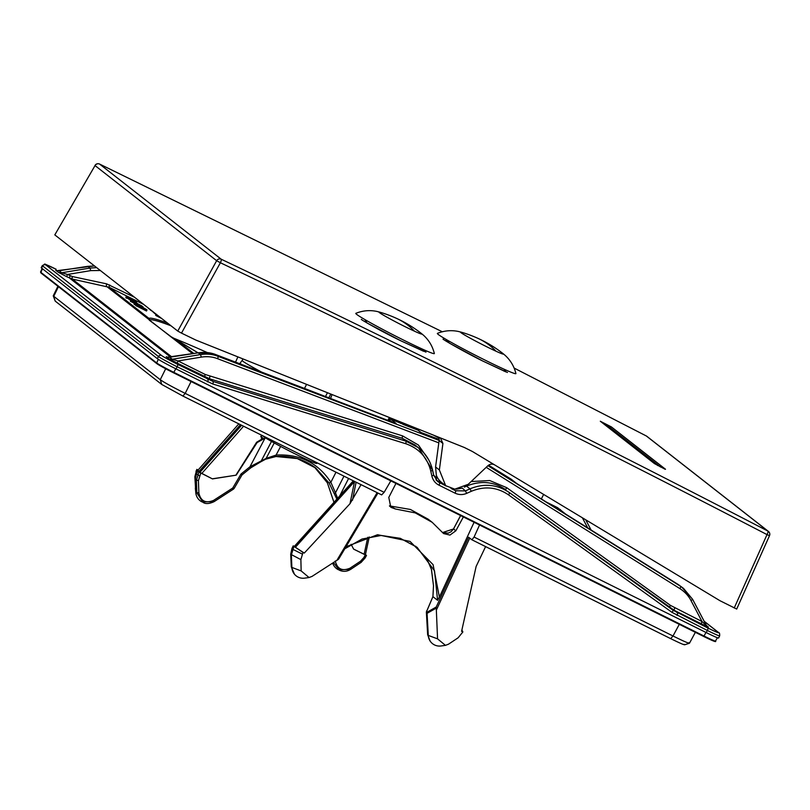 <?xml version="1.0" encoding="UTF-8"?>
<svg xmlns="http://www.w3.org/2000/svg" width="810" height="810" viewBox="0 0 810 810"><rect width="100%" height="100%" fill="white"/><g stroke="black" fill="none" stroke-linecap="round" stroke-linejoin="round"><path stroke-width="1.21" d="M395.999 423.488L340.392 402.286L395.908 423.458M354.547 481.423L349.991 503.719L361.047 484.653M391.858 421.909L389.083 419.742L389.438 419.337M353.849 481.079L294.739 546.821L295.397 547.297L354.456 481.626A11.765 8.819 -168.6 0 0 354.669 481.484M684.247 644.314C685.523 645.6 681.007 643.717 670.69 638.644L471.916 539.794L468.605 537.202L436.215 607.024L437.562 638.847L445.439 645.357L448.497 644.193L458.116 637.804L462.875 631.942L461.589 631.304L476.128 566.453L485.605 546.598M349.991 503.719L304.287 553.068L303.001 552.43L300.875 559.609L301.158 570.918L309.045 577.53L312.012 576.416L338.307 559.426M436.236 608.128L427.072 613.332L428.287 635.425L427.67 634.746L430.181 641.216L427.65 634.716L426.374 612.056L432.945 596.626M445.298 645.378L441.096 645.965A11.765 11.421 -52 0 1 428.287 635.425L437.562 638.847M461.902 630.028L462.875 631.942M303.001 552.43L293.22 545.879L291.924 548.542L293.2 545.849L294.435 546.396M353.363 480.836L294.293 546.426L294.739 546.821M295.397 547.297L304.287 553.068M516.719 483.529L511.13 479.155A1.174 1.144 128 0 1 511.221 479.216L516.729 483.529L558.333 509.561M491.731 467.684L489.078 465.517L511.13 479.155M56.72 270.55L55.698 270.236A5.883 5.71 -52 0 0 59.12 270.753L59.424 270.702M167.275 357.038L166.252 356.724A5.883 5.71 -52 0 0 169.675 357.24L169.978 357.19M168.824 358.729L177.491 363.285A2.349 0.557 -63.6 0 1 178.058 360.956L172.246 359.245A5.883 5.71 -52 0 1 168.824 358.729L166.252 356.724M58.269 272.241L66.936 276.797A2.349 0.557 -63.6 0 1 67.503 274.468L61.692 272.757A5.883 5.71 -52 0 1 58.269 272.241L55.698 270.236M691.031 600.645L692.611 599.309L705.966 624.682A5.883 5.71 128 0 0 707.444 626.474L702.027 621.533L691.031 600.645C688.601 595.866 684.885 591.857 679.904 588.617L486.213 467.319M707.444 626.474L707.444 626.474A5.883 5.71 128 0 0 708.396 627.072L701.46 623.862A2.349 0.557 -63.6 0 1 702.027 621.533L670.477 605.394L506.726 487.671L489.706 480.543L471.136 481.555M428.571 459.604L418.375 444.994L402.6 435.891L205.294 374.503L178.058 360.956L201.326 357.109L200.526 354.567C206.874 353.626 212.696 354.203 217.991 356.299L439.131 440.417M438.807 442.857L217.627 358.719C212.686 356.754 207.249 356.218 201.326 357.109M134.581 297.3L106.596 283.844L72.313 276.544L67.503 274.468L90.771 270.621L100.319 270.5M146.053 309.39L134.592 303.132L134.055 304.185L136.019 305.309M134.47 304.509L135.007 303.466L144.858 308.559L136.404 304.56L135.867 305.603L146.529 311.02L146.782 309.754L138.723 305.745L146.134 309.248M130.866 300.216L142.034 306.038L130.866 300.216L130.329 301.269L134.298 303.304M134.784 302.353L134.399 303.517M129.428 298.171L136.627 301.816L129.428 298.171L128.891 299.214L130.845 300.247M126.157 296.541L125.854 297.766L126.947 298.313L127.484 297.27L126.157 296.541L127.484 297.27M128.213 297.219L136.019 301.34L128.294 297.219L127.686 298.262L128.314 298.688M128.82 297.695L128.284 298.738L128.932 299.123M156.097 314.128L155.601 315.201L161.889 318.664M155.328 313.531L155.783 314.32M153.566 312.144L154.153 313.024M154.305 312.731L154.548 313.409M154.73 313.055L155.186 313.824M151.946 310.878L153.454 312.356M150.164 309.491L150.599 310.291M150.771 309.967L151.855 311.04M147.835 307.668L148.949 308.802M149.05 308.61L150.083 309.653M193.792 353.474L175.861 339.451A1.174 1.023 -58.1 0 1 175.952 339.501L198.045 352.816A266.966 12.575 -152.9 0 1 175.861 339.451L170.758 336.595A1.174 1.114 -58.9 0 1 171.092 336.727L149.273 320.152M192.577 353.666L149.566 320.152L148.949 318.391A266.966 12.575 -152.9 0 1 167.609 323.139M235.528 362.131L237.897 356.886M262.966 435.881A30.243 1.428 27.1 0 0 295.64 454.147A30.243 1.428 27.1 0 0 316.811 463.431L317.135 462.824M704.214 621.351L718.308 632.387A15.258 0.719 -152.9 0 1 707.94 628.054A2.349 0.557 -63.6 0 1 707.332 630.453L672.067 612.4L508.518 494.849C496.986 487.053 484.582 485.868 471.319 491.295L466.722 493.341C462.844 495.031 458.946 494.971 455.038 493.158L439 485.18C435.294 483.297 432.925 480.239 431.862 476.007L430.788 471.136C427.336 457.458 418.972 448.315 405.678 443.698L212.817 384.011L177.137 366.778A17.607 0.83 -152.9 0 1 158.477 356.542L42.687 265.964L41.563 268.07L157.343 358.658A17.648 0.83 -152.9 0 0 176.053 368.914L706.249 632.59A17.648 0.83 -152.9 0 0 718.612 638.007L719.665 635.86A17.607 0.83 -152.9 0 1 707.332 630.453L706.249 632.59M41.563 268.07A17.648 0.83 -152.9 0 1 41.199 267.664L42.333 265.558C47.193 263.817 40.004 262.207 56.133 269.244A2.349 0.557 116.4 0 1 56.153 269.254L56.133 269.244M430.788 471.136L432.621 470.316L418.416 447.677L405.942 441.156L213.091 381.469L177.734 364.368A15.258 0.719 -152.9 0 1 161.575 355.509L45.785 264.921A15.258 0.719 -152.9 0 1 56.153 269.254M209.962 376.367A2.349 0.547 -72.8 0 0 209.719 378.837L177.491 363.285M431.862 476.007L433.694 475.186L432.621 470.316C430.475 461.072 425.736 453.529 418.416 447.677L414.831 444.872L402.357 438.352L209.719 378.837L213.091 381.469A2.349 0.537 -72.8 0 1 212.817 384.011M437.866 478.315L436.732 477.758A2.349 0.557 -63.6 0 0 436.165 480.087L436.124 480.067M461.902 488.187L456.364 489.2M506.726 487.671A2.349 0.547 -54.3 0 0 505.845 489.817C493.857 481.535 480.735 480.31 466.489 486.132L464.332 487.114M674.781 607.986A2.349 0.557 -63.6 0 0 674.214 610.325L509.429 492.622C497.198 484.36 484.046 483.104 469.972 488.855L465.375 490.911L455.645 490.759L451.018 488.45M681.372 586.723L692.611 599.309L683.508 588.384L678.537 584.729L557.928 509.237A1.174 1.144 128 0 0 557.584 509.095M421.068 432.54L439.172 439.435L421.018 432.51M395.958 483.418L388.78 497.431L390.835 507.323L395.401 508.984L415.257 512.892L432.196 522.328L443.576 533.557L449.945 535.086L455.848 530.783L463.371 516.942M396.1 423.529L390.936 419.276L417.869 430.069L420.957 432.489M340.413 402.297L305.977 388.992M400.029 422.8L400.535 423.377L400.029 422.8M471.916 539.794L474.073 537.05L479.55 524.991M346.012 546.74L377.571 534.721L410.032 541.404L433.087 564.651L439.384 597.081L474.083 522.278M439.384 597.081L437.582 600.311L434.535 570.847L417.109 547.327L400.272 538.326L381.186 535.461L361.999 539.045L344.837 548.704M427.305 559.821L415.57 546.163L427.305 559.821L431.497 569.551L433.502 585.741L432.945 596.676L437.582 600.311M427.072 613.332L426.597 610.963M390.815 480.867L384.132 492.328L381.652 494.9L182.878 396.05L161.747 384.456L55.222 301.117L53.247 295.842L57.905 286.244M308.893 577.55L304.692 578.137A11.765 11.421 -52 0 1 291.883 567.435L291.266 566.757L290.709 554.242L291.934 548.522M294.445 574.189L291.266 566.686M293.908 546.477L291.367 554.88L291.883 567.435L301.158 570.918M300.875 559.609L290.719 554.273L291.266 566.757L293.787 573.389M431.497 569.551A1.762 1.296 166.6 0 1 431.406 569.329L427.265 559.771M433.502 585.741L431.406 569.329A1.762 1.296 166.6 0 1 431.386 569.096M392.384 507.131L389.782 506.331L393.133 507.212L391.837 507.04L395.401 508.984M432.196 522.328L428.227 519.22L410.386 509.46L389.418 505.885M400.261 422.921L403.795 424.673M262.349 435.567L260.759 436.367M260.739 436.428L263.189 438.332L256.628 442.24L257.084 442.604L236.206 475.156L212.301 478.821L199.797 472.513L198.784 471.703L240.448 424.673M265.457 437.856L257.084 442.604M196.04 470.985L196.445 474.042L195.25 479.682L195.767 492.247A11.765 11.421 128 0 0 195.817 492.956L194.856 476.655L196.82 469.375L198.106 470.013L238.808 423.863M195.817 492.956A11.765 11.421 128 0 0 202.115 501.957L214.123 501.633L233.351 489.189L214.123 501.592M196.445 474.042L197.792 471.288L196.82 469.375M198.106 470.013L198.784 471.703M212.301 478.821L197.792 471.288M365.462 554.617L366.484 555.437L365.077 558.039L361.118 562.393L350.649 569.339M351.115 544.33L353.626 549.129L366.505 555.468M365.381 554.86L369.269 536.929L365.381 554.86L353.595 549.089M263.189 438.332L261.346 438.18L261.357 435.081M87.622 266.348L94.507 265.943M90.771 270.621L89.971 268.08L61.692 272.757L59.12 270.753L87.733 266.328L89.971 268.08L96.674 267.644M207.289 352.573A265.609 12.514 27.1 0 0 173.826 338.256M338.6 401.649A1.174 0.749 -71.5 0 0 338.539 401.618L215.875 354.638C210.59 352.532 204.727 351.925 198.288 352.816L169.675 357.24L172.246 359.245L200.526 354.567L198.177 352.836M695.355 632.316L689.482 643.221L684.612 644.801M689.006 642.674C690.495 644.223 685.159 641.996 673.009 635.992L474.073 537.05M384.132 492.328L185.196 393.387C172.479 387.028 164.167 382.472 160.258 379.708L53.247 295.893M212.423 478.912L236.206 475.156M336.859 499.112L329.052 482.962L330.855 482.304C318.148 462.905 299.892 453.823 276.089 455.068L275.926 456.536L265.275 459.3A1.762 1.205 -115.8 0 0 265.599 459.219A1.762 1.205 -115.8 0 0 266.136 458.389L249.966 466.783L240.945 474.093L232.753 488.015L213.486 500.438L214.123 501.633C209.284 503.901 205.598 504.154 203.057 502.402L196.85 492.895L196.374 480.462L198.926 472.108M200.779 473.121L198.41 480.613L198.875 493.047C200.748 501.117 205.619 503.577 213.486 500.438M335.279 561.006C337.264 569.045 342.164 571.445 350.001 568.195L350.649 569.379L361.118 562.393M232.946 487.802L234.151 488.4L233.351 489.189M240.945 474.093L242.028 474.903L250.624 467.957L249.966 466.783L265.083 438.038M333.963 502.332L327.331 482.76L314.331 466.965L327.331 482.75L333.983 502.321M329.052 482.962L315.87 468.119L297.28 458.571L275.977 456.506M280.635 446.421L276.089 455.068L266.136 458.389L274.246 442.969M334.702 493.827A1.762 0.709 -24.4 0 1 335.472 492.865L330.855 482.304L335.998 472.2M337.649 498.241L335.472 492.865L343.966 476.158M256.628 442.24L236.004 474.994M393.407 419.104L392.921 420.046M332.687 563.072A11.765 11.421 128 0 0 338.519 569.794L350.619 569.369C347.004 571.637 343.268 571.921 339.451 570.24L333.467 562.575M501.43 473.556L511.221 479.216A1.174 1.144 128 0 1 511.312 479.297M707.94 628.054L672.978 610.183L509.429 492.622A2.349 0.557 -54.3 0 1 508.518 494.849M136.293 305.927L136.829 304.884L147.066 309.977M142.965 306.767L136.586 303.699L142.965 306.767M139.583 305.178L143.117 307.142L139.583 305.178M136.758 303.224L140.849 305.431L136.657 303.416M137.244 303.284L132.901 300.824L137.204 303.375M135.877 302.525L133.822 301.29L135.877 302.525M135.756 303.72L136.04 303.153M135.159 303.416L135.462 302.829M134.733 303.213L135.067 302.575M130.562 301.452L131.098 300.399M136.262 302.525L136.627 301.816M129.124 299.396L129.661 298.353M125.854 297.766L126.39 296.723M128.517 298.92L129.053 297.877M128.274 298.667L128.81 297.614M127.869 298.414L128.405 297.361M159.114 317.267L159.398 316.71M158.142 316.761L158.517 316.032M157.089 316.183L157.555 315.272M156.462 315.819L156.978 314.817M156.016 315.525L156.553 314.483M155.601 315.201L156.127 314.158M769.419 535.612L767.019 534.61C694.413 496.945 623.062 460.525 552.947 425.351C444.933 371.112 334.074 316.912 220.391 262.754L181.491 333.123L195.858 340.068L464.353 447.495L472.382 451.484L720.009 600.736L736.614 609.009M54.807 234.89L177.755 331.077L216.655 260.709A3.534 3.422 -52 0 1 221.201 259.21A3.534 0.83 -64.5 0 1 220.391 262.754L216.655 260.709L95.043 165.574L54.807 234.89L95.043 165.574A3.534 3.422 -52 0 1 99.59 164.065L442.3 331.766L99.559 164.045A3.534 0.83 115.5 0 1 99.59 164.065L221.201 259.21C334.915 313.369 445.783 367.578 553.827 421.828C623.953 457.012 695.324 493.432 767.931 531.107A3.534 0.83 -62.6 0 1 767.019 534.61L734.214 608.006M181.491 333.123L177.755 331.077M494.799 464.95C492.338 463.634 490.02 463.907 487.833 465.78L468.22 484.309L454.785 489.159L445.642 485.656L441.693 482.558A17.648 17.132 128 0 1 436.347 475.267L435.567 466.985L439.121 440.478A5.883 5.71 128 0 0 438.595 437.187M242.949 358.911L242.16 360.44A34.121 1.61 27.1 0 1 242.17 360.43L240.124 363.123A34.709 1.63 27.1 0 0 240.114 363.184A34.709 1.63 27.1 0 0 241.41 364.368M242.16 360.44A34.121 1.61 27.1 0 0 261.468 372.013M438.888 437.896A33.24 1.569 -152.9 0 1 433.451 435.132M411.115 426.192L411.338 427.538M504.751 369.603L505.875 371.891L482.75 361.017L449.56 343.238L445.773 339.228M646.289 435.952A3.534 0.84 117.4 0 1 646.319 435.972A3.534 3.422 128 0 1 646.846 436.306A3.534 3.534 0 0 0 646.289 435.952L514.137 368.074L646.319 435.972L767.931 531.107A3.534 3.422 128 0 1 768.457 531.441A3.534 3.534 0 0 1 769.5 535.663L736.685 609.09M424.845 350.203L423.66 351.287L401.173 340.959L366.879 322.896L365.614 320.021L364.794 321.631M665.506 469.253L654.399 463.553L600.301 421.23L611.418 426.941L665.506 469.253A1.174 1.144 128 0 0 664.858 469.142M99.508 164.035A3.534 0.83 115.5 0 1 99.559 164.045A3.534 3.534 0 0 0 94.983 165.463M440.397 437.906L442.918 443.445L439.364 469.962L445.642 485.656M332.049 394.561L330.44 398.773M387.858 420.39L389.377 417.494M406.488 425.685L407.045 424.572M403.593 423.184L402.985 424.349M515.909 373.542A44.125 2.076 -152.9 0 1 502.392 368.439A44.125 2.076 -152.9 0 1 459.189 346.72A44.125 2.076 -152.9 0 1 437.42 333.376C444.234 330.642 451.19 329.994 458.318 331.452L461.214 332.171A24.138 1.134 27.1 0 0 470.559 338.357A24.138 1.134 27.1 0 0 496.064 351.246A24.138 1.134 27.1 0 0 502.969 353.535L505.258 355.468C510.594 360.399 514.148 366.414 515.909 373.542M328.708 398.125L330.763 394.045M327.453 392.718L325.306 396.849M388.567 419.043L387.889 420.4M434.352 353.494A44.125 2.076 -152.9 0 1 420.835 348.391A44.125 2.076 -152.9 0 1 377.632 326.673A44.125 2.076 -152.9 0 1 355.863 313.328C362.677 310.594 369.633 309.947 376.761 311.404L379.657 312.123A24.138 1.134 27.1 0 0 389.002 318.31A24.138 1.134 27.1 0 0 414.507 331.209A24.138 1.134 27.1 0 0 421.413 333.497L423.701 335.421C429.037 340.352 432.591 346.376 434.352 353.494M356.117 482.203L352.461 500.286M388.385 420.582L389.083 419.742A1.174 1.144 -52 0 1 390.531 419.175M400.089 422.82L390.926 419.266L389.175 419.489L388.294 420.552M436.438 609.9L469.749 538.093M377.136 492.652L336.869 560.378M679.904 588.617A2.349 0.557 -57.9 0 0 680.653 586.389L487.934 465.689M488.703 465.304A1.174 1.144 -52 0 0 488.531 465.213L501.218 473.121M558.394 509.601L516.689 483.499M205.294 374.503A2.349 0.557 -63.6 0 0 204.727 376.832L208.089 379.465A2.349 0.557 -63.6 0 1 207.492 381.875M72.313 276.544A2.349 0.547 -78 0 0 72.272 279.065L66.936 276.797M70.207 275.815A2.349 0.557 -63.6 0 0 69.64 278.144L170.525 357.068M436.732 477.758L433.725 475.328M217.627 358.719A2.349 0.557 -69.2 0 0 217.991 356.299L215.875 354.638A2.349 0.537 -69.1 0 0 215.835 354.618L198.227 352.796L167.559 357.18M143.755 304.479L109.178 287.287L72.272 279.065L171.74 356.876M582.39 517.792L587.696 527.877M565.623 514.056L557.604 507.678L546.446 502.129M109.755 284.948A2.349 0.557 -63.6 0 0 109.178 287.287L148.949 318.391A1.174 1.174 59.1 0 1 149.496 319.889M174.433 338.61A1.174 1.033 -60.3 0 1 174.565 338.671L175.952 339.501A1.174 1.023 -58.1 0 1 176.033 339.552M171.092 336.727L174.565 338.671A1.174 1.033 -60.3 0 1 174.677 338.742M149.435 319.818A1.174 1.164 -38.2 0 0 148.787 319.403L106.555 286.365A2.349 0.547 -78 0 1 106.596 283.844M148.706 318.482A1.174 1.174 41.2 0 1 149.415 319.788M149.526 319.92A265.791 12.525 -152.9 0 1 171.011 325.802M714.39 640.933A15.663 0.739 -152.9 0 1 703.748 636.488L173.542 372.813A15.663 0.739 -152.9 0 1 156.927 363.7A0.587 0.567 -52 0 1 156.674 362.951L40.885 272.363A16.251 0.769 -152.9 0 1 40.551 271.988L42.11 268.505M706.006 632.468L703.738 636.488C712.83 640.983 716.739 642.502 715.483 641.064A16.251 0.769 -152.9 0 1 704.103 636.073L173.897 372.397A16.251 0.769 -152.9 0 1 156.674 362.951L158.304 359.316M703.738 636.488L173.542 372.802L175.8 368.783M41.138 273.112A0.587 0.567 -52 0 1 40.885 272.363L42.484 268.798M161.575 355.509A2.349 2.288 -52 0 0 158.477 356.542L157.343 358.658M42.333 265.558A17.607 0.83 -152.9 0 0 42.687 265.964A2.349 2.288 -52 0 1 45.785 264.921M704.163 621.25L718.693 632.62A2.349 2.288 128 0 0 718.308 632.387M676.978 615.357A2.349 0.557 -63.6 0 0 677.585 612.957L674.214 610.325L701.46 623.862M177.734 364.368A2.349 0.557 -63.6 0 1 177.137 366.778L176.053 368.914M446.158 486.041L437.704 481.585L433.654 475.126L432.601 470.377M405.678 443.698A2.349 0.537 -72.8 0 0 405.942 441.156L402.357 438.352A2.349 0.547 -72.8 0 1 402.6 435.891M442.675 483.327L436.165 480.087L439.597 482.78A2.349 0.557 -63.6 0 1 439 485.18M466.266 485.909L469.972 488.855L471.319 491.295M462.226 488.065L465.375 490.911L466.722 493.341M670.477 605.394A2.349 0.547 -54.3 0 0 669.607 607.54L672.978 610.183A2.349 0.557 -54.3 0 1 672.067 612.4M706.664 625.715L708.396 627.072M585.711 519.797L591.077 529.993L585.731 519.807M692.621 599.36L705.925 624.642M678.537 584.729A2.349 0.577 -58 0 0 678.527 584.729A2.349 0.577 -58 0 0 678.517 584.719L557.553 509.075M403.775 424.663L418.152 430.231A1.174 1.144 128 0 0 417.869 430.069M427.67 634.676L426.364 612.026L427.072 613.271M436.215 607.024L427.255 612.117M338.762 558.94L377.936 493.057L338.904 558.637M292.582 549.2L291.924 548.542L290.709 554.242M302.181 554.02L292.562 549.241M426.364 612.026L432.904 596.636L433.502 585.65M460.637 515.585L453.529 528.971L442.533 532.565L448.274 533.132L451.099 531.735L453.549 528.93M455.848 530.783L453.499 528.93L460.586 515.565M390.602 417.99L390.035 419.064M198.875 493.047L195.767 492.247L195.331 488.126M194.856 476.655L195.25 479.682M340.392 402.286L338.539 401.618A1.174 0.749 -71.5 0 0 338.469 401.608M215.835 354.618L306.322 389.124M560.388 509.53A2.349 0.537 -49.2 0 0 559.75 510.381M557.604 507.678A2.349 0.557 -63.6 0 0 557.128 508.812M670.69 638.644L673.009 635.992L679.296 624.328M191.079 381.53L185.196 393.387L182.878 396.05M165.685 368.763L160.258 379.708L161.747 384.456M58.441 286.659L53.723 296.369L55.222 301.117M365.269 554.921L363.862 557.523L365.077 558.039M350.001 568.195L360.501 561.229L363.862 557.523M199.462 475.764L196.465 474.002M198.41 480.613L195.25 479.722M232.753 488.015L233.381 489.21L234.151 488.4L242.028 474.903M250.573 467.937L260.769 461.832A1.762 1.104 -120.9 0 0 261.174 461.072L271.502 441.43M260.486 461.923A1.762 1.104 -120.9 0 0 260.769 461.832L265.599 459.219C267.199 458.187 270.641 457.296 275.926 456.536C290.851 455.341 304.165 459.209 315.87 468.119M348.604 478.467L339.724 495.933M367.791 537.283L364.115 554.323M243.577 426.232L201.7 473.546M241.623 425.26L199.797 472.513M199.128 472.027L240.884 424.896M360.501 561.229L361.149 562.403L366.495 555.468M455.038 493.158A2.349 0.557 -63.6 0 0 455.645 490.759L453.408 489.007M437.704 481.585L433.654 475.126M657.73 465.527L608.492 426.981A1.174 1.144 -52 0 0 608.3 426.86M482.75 361.017A2.349 0.557 -63.3 0 0 482.73 361.007A2.349 0.557 -63.3 0 0 482.699 360.997C461.913 350.74 440.468 338.053 443.272 339.147L443.404 339.329M600.301 421.23A1.174 1.144 -52 0 1 600.473 421.352A1.174 1.144 -52 0 1 600.483 421.352L654.571 463.664L665.192 469.284M604.037 424.136L609.869 427.417L660.464 466.985M611.418 426.941A1.174 1.144 128 0 0 609.869 427.417L609.616 427.862M439.121 440.478L442.918 443.445M435.567 466.985L439.364 469.962M425.999 352.127L401.152 340.949A2.349 0.557 -63.8 0 0 401.152 340.949A2.349 0.557 -63.8 0 0 401.122 340.939M502.969 353.535A123.535 123.535 0 0 0 478.345 338.539A123.535 83.126 114.6 0 1 483.054 340.98A123.535 83.126 114.6 0 1 496.064 351.246M421.413 333.497A123.535 123.535 0 0 0 396.789 318.492A123.535 83.126 114.6 0 1 401.497 320.932A123.535 83.126 114.6 0 1 414.507 331.209M57.004 270.692L94.476 265.923M173.542 372.802L156.836 363.639L41.047 273.051L40.551 271.988M715.483 641.064L717.417 637.733M719.665 635.86C719.786 633.643 719.462 632.569 718.693 632.62M418.152 430.231L421.109 432.55M353.322 480.816L294.293 546.426M430.181 641.216L430.839 642.026M344.797 548.785L361.938 539.096L381.145 535.471L400.241 538.326L417.109 547.327M501.208 473.111L502.929 474.164M657.862 465.598L608.492 426.981M240.145 363.882L240.114 363.184M306.575 384.365L304.499 388.415M543.642 494.434L541.343 498.93M507.475 372.468L482.73 361.007M646.846 436.306L768.457 531.441M401.152 340.949C380.285 330.915 358.769 318.37 361.564 319.423L361.705 319.606M503.982 371.112L504.792 369.532M446.502 341.375L447.181 340.048M478.345 338.539A123.535 123.535 0 0 0 461.214 332.171M422.536 350.831L423.235 349.485M396.789 318.492A123.535 123.535 0 0 0 379.657 312.123"/></g></svg>
